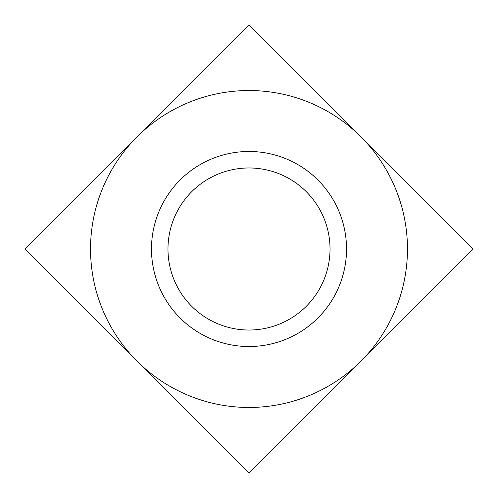 <?xml version="1.0" encoding="UTF-8"?>
<svg xmlns="http://www.w3.org/2000/svg" width="498" height="498" viewBox="0 0 498 498"><rect width="100%" height="100%" fill="white"/><g stroke="black" fill="none" stroke-linecap="round" stroke-linejoin="round"><path stroke-width="0.75" d="M167.975 249A81.025 81.025 0 0 1 249 167.975A81.025 81.025 0 0 1 330.025 249A81.025 81.025 0 0 1 249 330.025A81.025 81.025 0 0 1 167.975 249M151.485 249A97.515 97.515 0 0 0 297.76 333.455A97.515 97.515 0 0 0 297.76 164.545A97.515 97.515 0 0 0 151.485 249M361.05 136.95A158.464 158.464 0 0 0 136.95 136.95A158.464 158.464 0 0 0 136.95 361.05A158.464 158.464 0 0 0 361.05 361.05A158.464 158.464 0 0 0 361.05 136.95L473.1 249L249 473.1L24.9 249L249 24.9L361.05 136.95"/></g></svg>
